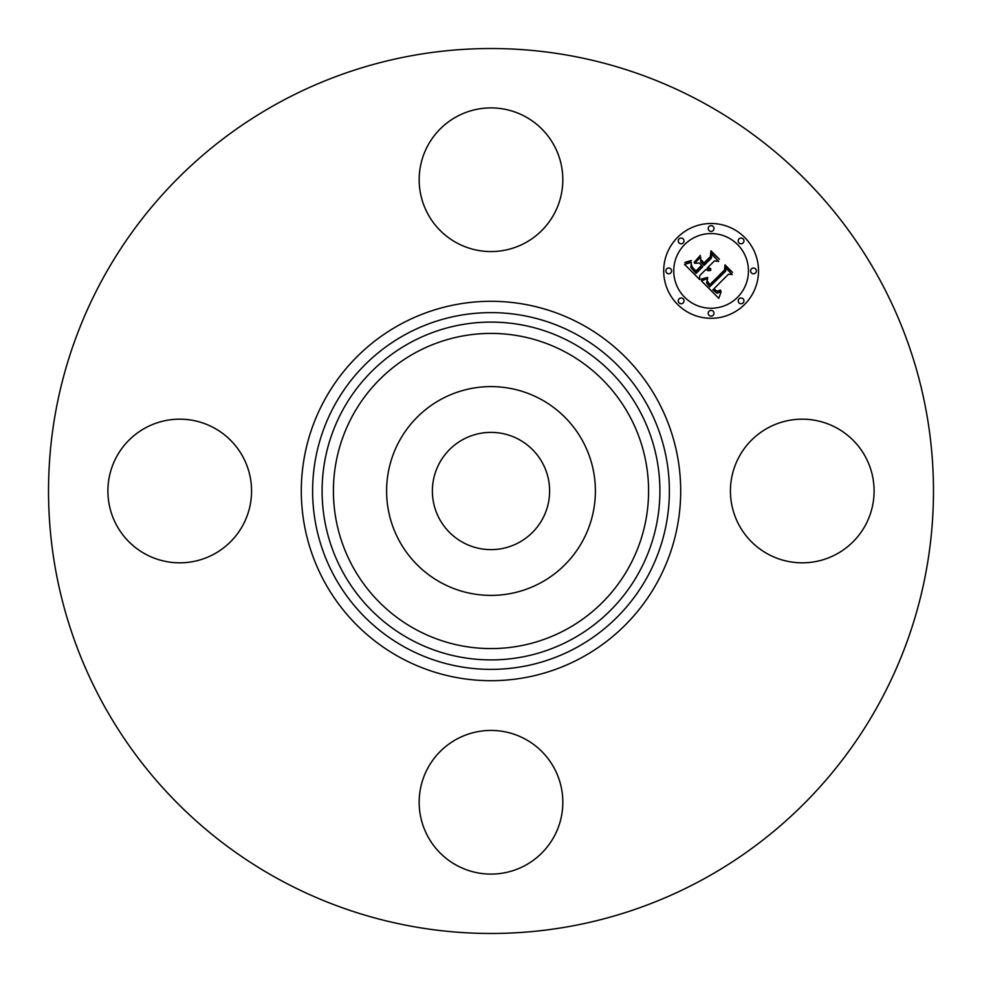 <?xml version="1.0" encoding="UTF-8"?>
<svg xmlns="http://www.w3.org/2000/svg" width="982" height="982" viewBox="0 0 982 982"><rect width="100%" height="100%" fill="white"/><g stroke="black" fill="none" stroke-linecap="round" stroke-linejoin="round"><path stroke-width="0.74" stroke-dasharray="4.91 3.68" d="M399.379 440.955A104.399 104.399 0 0 1 541.045 399.379A104.399 104.399 0 0 1 582.621 541.045A104.399 104.399 0 0 1 440.955 582.621A104.399 104.399 0 0 1 399.379 440.955M519.097 439.555A58.613 58.613 0 0 1 542.445 519.097A58.613 58.613 0 0 1 462.903 542.445A58.613 58.613 0 0 1 439.555 462.903A58.613 58.613 0 0 1 519.097 439.555M278.863 879.307A442.477 442.477 0 0 1 102.693 278.863A442.477 442.477 0 0 1 703.137 102.693A442.477 442.477 0 0 1 879.307 703.137A442.477 442.477 0 0 1 278.863 879.307M865.302 525.444A71.833 71.833 0 0 1 767.826 554.032A71.833 71.833 0 0 1 739.225 456.556A71.833 71.833 0 0 1 836.701 427.968A71.833 71.833 0 0 1 865.302 525.444M525.444 739.225A71.833 71.833 0 0 1 554.032 836.701A71.833 71.833 0 0 1 456.556 865.302A71.833 71.833 0 0 1 427.968 767.826A71.833 71.833 0 0 1 525.444 739.225M242.775 525.444A71.833 71.833 0 0 1 145.299 554.032A71.833 71.833 0 0 1 116.698 456.556A71.833 71.833 0 0 1 214.174 427.968A71.833 71.833 0 0 1 242.775 525.444M456.556 242.775A71.833 71.833 0 0 1 427.968 145.299A71.833 71.833 0 0 1 525.444 116.698A71.833 71.833 0 0 1 554.032 214.174A71.833 71.833 0 0 1 456.556 242.775M699.626 275.709L699.712 279.575L684.503 264.367L691.303 262.378L690.862 267.497L696.017 273.45L702.879 266.588L701.983 265.692L695.931 271.744L692.064 267.718L691.328 264.158L692.249 267.116L695.968 270.983L701.614 265.336L699.405 263.115L694.581 263.25L700.718 257.112L700.755 262.01L704.106 265.361L711.496 257.971L711.52 254.203L718.714 261.396L714.417 260.905L708.12 267.202L710.919 268.921L707.727 267.607L707.04 268.295L710.784 270.345L708.255 270.762L705.812 269.522L699.626 275.709M718.763 298.319L701.062 280.913L707.629 278.606L706.561 282.853L709.642 286.867L725.698 271.167L725.575 267.841L732.265 274.53L728.497 274.199L713.926 288.769L716.921 291.224L720.53 290.046L720.543 290.721L717.351 291.9L713.705 289.309L712.822 289.874L716.995 293.237L721.181 291.654L718.763 298.319M694.188 262.268L700.362 255.345L694.188 262.268M701.222 279.649L707.715 277.427L701.222 279.649M684.307 262.869L691.402 260.512L688.983 262.157L684.307 262.869M707.2 280.901L709.826 284.657L724.569 269.952L724.998 264.858L732.486 272.345L725.403 266.061L725.133 270.271L709.863 285.529L707.359 282.681L707.2 280.901M701.099 260.684L701.074 259.862L704.082 262.869L710.354 256.597L710.968 250.827L719.45 259.309L711.385 252.043L710.894 256.793L704.045 263.63L701.099 260.684M677.58 237.374A47.406 47.406 0 0 0 677.58 304.42A47.406 47.406 0 0 0 744.626 304.42A47.406 47.406 0 0 0 744.626 237.374A47.406 47.406 0 0 0 677.58 237.374M737.507 297.313A37.353 37.353 0 0 0 737.507 244.493A37.353 37.353 0 0 0 684.687 244.493A37.353 37.353 0 0 0 684.687 297.313A37.353 37.353 0 0 0 737.507 297.313M683.165 302.898A2.872 2.872 0 0 0 683.165 298.835A2.872 2.872 0 0 0 679.102 298.835A2.872 2.872 0 0 0 679.102 302.898A2.872 2.872 0 0 0 683.165 302.898M683.165 242.959A2.872 2.872 0 0 0 683.165 238.896A2.872 2.872 0 0 0 679.102 238.896A2.872 2.872 0 0 0 679.102 242.959A2.872 2.872 0 0 0 683.165 242.959M670.755 272.935A2.872 2.872 0 0 0 670.755 268.872A2.872 2.872 0 0 0 666.692 268.872A2.872 2.872 0 0 0 666.692 272.935A2.872 2.872 0 0 0 670.755 272.935M743.104 242.959A2.872 2.872 0 0 0 743.104 238.896A2.872 2.872 0 0 0 739.041 238.896A2.872 2.872 0 0 0 739.041 242.959A2.872 2.872 0 0 0 743.104 242.959M713.128 230.549A2.872 2.872 0 0 0 713.128 226.486A2.872 2.872 0 0 0 709.065 226.486A2.872 2.872 0 0 0 709.065 230.549A2.872 2.872 0 0 0 713.128 230.549M739.041 298.835A2.872 2.872 0 0 0 739.041 302.898A2.872 2.872 0 0 0 743.104 302.898A2.872 2.872 0 0 0 743.104 298.835A2.872 2.872 0 0 0 739.041 298.835M709.065 311.245A2.872 2.872 0 0 0 709.065 315.308A2.872 2.872 0 0 0 713.128 315.308A2.872 2.872 0 0 0 713.128 311.245A2.872 2.872 0 0 0 709.065 311.245M751.451 268.872A2.872 2.872 0 0 0 751.451 272.935A2.872 2.872 0 0 0 755.514 272.935A2.872 2.872 0 0 0 755.514 268.872A2.872 2.872 0 0 0 751.451 268.872"/><path stroke-width="1.47" d="M462.903 542.445A58.613 58.613 0 0 1 439.555 462.903A58.613 58.613 0 0 1 519.097 439.555A58.613 58.613 0 0 1 542.445 519.097A58.613 58.613 0 0 1 462.903 542.445M278.863 879.307A442.477 442.477 0 0 1 102.693 278.863A442.477 442.477 0 0 1 703.137 102.693A442.477 442.477 0 0 1 879.307 703.137A442.477 442.477 0 0 1 278.863 879.307M399.379 440.955A104.399 104.399 0 0 1 541.045 399.379A104.399 104.399 0 0 1 582.621 541.045A104.399 104.399 0 0 1 440.955 582.621A104.399 104.399 0 0 1 399.379 440.955M525.444 116.698A71.833 71.833 0 0 1 554.032 214.174A71.833 71.833 0 0 1 456.556 242.775A71.833 71.833 0 0 1 427.968 145.299A71.833 71.833 0 0 1 525.444 116.698M116.698 456.556A71.833 71.833 0 0 1 214.174 427.968A71.833 71.833 0 0 1 242.775 525.444A71.833 71.833 0 0 1 145.299 554.032A71.833 71.833 0 0 1 116.698 456.556M456.556 865.302A71.833 71.833 0 0 1 427.968 767.826A71.833 71.833 0 0 1 525.444 739.225A71.833 71.833 0 0 1 554.032 836.701A71.833 71.833 0 0 1 456.556 865.302M739.225 456.556A71.833 71.833 0 0 1 836.701 427.968A71.833 71.833 0 0 1 865.302 525.444A71.833 71.833 0 0 1 767.826 554.032A71.833 71.833 0 0 1 739.225 456.556M677.58 237.374A47.406 47.406 0 0 1 744.626 237.374A47.406 47.406 0 0 1 744.626 304.42A47.406 47.406 0 0 1 677.58 304.42A47.406 47.406 0 0 1 677.58 237.374M684.687 244.493A37.353 37.353 0 0 1 737.507 244.493A37.353 37.353 0 0 1 737.507 297.313A37.353 37.353 0 0 1 684.687 297.313A37.353 37.353 0 0 1 684.687 244.493M701.381 280.815L707.629 278.606L706.561 282.853L709.642 286.867L725.698 271.167L725.575 267.841L732.265 274.53L728.497 274.199L713.926 288.769L716.921 291.224L720.53 290.046L720.543 290.721L717.351 291.9L713.705 289.309L712.822 289.874L716.995 293.237L721.181 291.654L718.763 298.319L701.381 280.815M701.541 278.998L707.715 277.427L702.719 279.379L701.222 279.649L701.541 278.998M707.347 281.073L709.826 284.657L724.569 269.952L724.998 264.858L732.486 272.345L725.403 266.061L725.133 270.271L709.863 285.529L707.359 282.681L707.347 281.073M684.503 264.367L691.303 262.378L690.862 267.497L696.017 273.45L702.879 266.588L701.983 265.692L695.931 271.744L692.064 267.718L691.328 264.158L692.249 267.116L695.968 270.983L701.614 265.336L699.405 263.115L694.581 263.25L700.718 257.112L700.755 262.01L704.106 265.361L711.496 257.971L711.52 254.203L718.714 261.396L714.417 260.905L708.12 267.202L710.919 268.921L707.727 267.607L707.04 268.295L710.784 270.345L708.255 270.762L705.812 269.522L699.626 275.709L699.712 279.575L684.503 264.367M685.178 262.28L691.402 260.512L688.983 262.157L685.178 262.28M700.362 255.345L694.188 262.268L700.362 255.345M704.082 262.869L710.354 256.597L710.968 250.827L719.45 259.309L711.385 252.043L710.894 256.793L704.045 263.63L701.074 259.862L704.082 262.869M679.102 298.835A2.872 2.872 0 0 1 683.165 298.835A2.872 2.872 0 0 1 683.165 302.898A2.872 2.872 0 0 1 679.102 302.898A2.872 2.872 0 0 1 679.102 298.835M679.102 238.896A2.872 2.872 0 0 1 683.165 238.896A2.872 2.872 0 0 1 683.165 242.959A2.872 2.872 0 0 1 679.102 242.959A2.872 2.872 0 0 1 679.102 238.896M666.692 268.872A2.872 2.872 0 0 1 670.755 268.872A2.872 2.872 0 0 1 670.755 272.935A2.872 2.872 0 0 1 666.692 272.935A2.872 2.872 0 0 1 666.692 268.872M739.041 238.896A2.872 2.872 0 0 1 743.104 238.896A2.872 2.872 0 0 1 743.104 242.959A2.872 2.872 0 0 1 739.041 242.959A2.872 2.872 0 0 1 739.041 238.896M709.065 226.486A2.872 2.872 0 0 1 713.128 226.486A2.872 2.872 0 0 1 713.128 230.549A2.872 2.872 0 0 1 709.065 230.549A2.872 2.872 0 0 1 709.065 226.486M743.104 302.898A2.872 2.872 0 0 1 739.041 302.898A2.872 2.872 0 0 1 739.041 298.835A2.872 2.872 0 0 1 743.104 298.835A2.872 2.872 0 0 1 743.104 302.898M713.128 315.308A2.872 2.872 0 0 1 709.065 315.308A2.872 2.872 0 0 1 709.065 311.245A2.872 2.872 0 0 1 713.128 311.245A2.872 2.872 0 0 1 713.128 315.308M755.514 272.935A2.872 2.872 0 0 1 751.451 272.935A2.872 2.872 0 0 1 751.451 268.872A2.872 2.872 0 0 1 755.514 268.872A2.872 2.872 0 0 1 755.514 272.935M576.52 334.457A178.38 178.38 0 0 1 647.543 576.52A178.38 178.38 0 0 1 405.48 647.543A178.38 178.38 0 0 1 334.457 405.48A178.38 178.38 0 0 1 576.52 334.457M581.945 324.526A189.698 189.698 0 0 1 657.474 581.945A189.698 189.698 0 0 1 400.055 657.474A189.698 189.698 0 0 1 324.526 400.055A189.698 189.698 0 0 1 581.945 324.526M571.978 342.779A168.892 168.892 0 0 1 639.221 571.978A168.892 168.892 0 0 1 410.022 639.221A168.892 168.892 0 0 1 342.779 410.022A168.892 168.892 0 0 1 571.978 342.779M566.553 352.71A157.574 157.574 0 0 1 629.29 566.553A157.574 157.574 0 0 1 415.447 629.29A157.574 157.574 0 0 1 352.71 415.447A157.574 157.574 0 0 1 566.553 352.71"/></g></svg>
